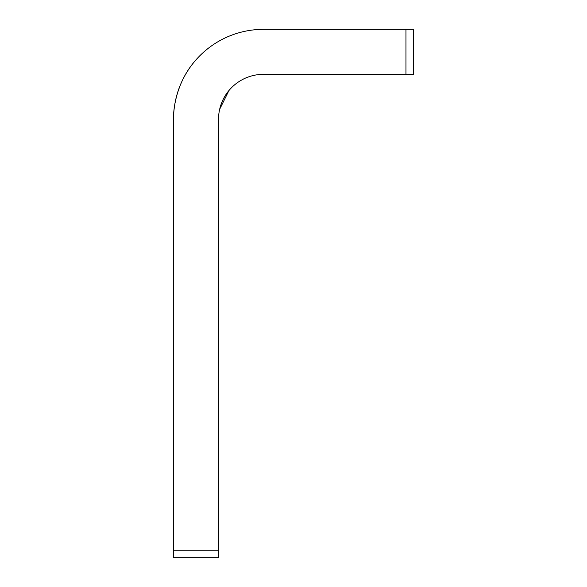 <?xml version="1.0" encoding="UTF-8"?>
<svg xmlns="http://www.w3.org/2000/svg" width="587" height="587" viewBox="0 0 587 587"><rect width="100%" height="100%" fill="white"/><g stroke="black" fill="none" stroke-linecap="round" stroke-linejoin="round"><path stroke-width="0.88" d="M173.539 550.151L218.525 550.151L218.525 557.65L173.539 557.65L173.539 119.315A89.965 89.965 0 0 1 263.512 29.35L413.461 29.35L413.461 74.336L405.962 74.336L405.962 29.35M218.525 550.151L218.525 119.315A44.986 44.986 0 0 1 263.512 74.336L405.962 74.336M173.539 400.209L173.539 119.315M218.525 119.315A44.986 44.986 0 0 1 263.512 74.336A44.986 44.986 0 0 0 228.923 90.559A44.986 44.986 0 0 1 263.512 74.336M323.488 29.35L263.512 29.35M194.326 61.804C172.996 86.883 173.414 117.994 173.583 116.666C173.414 117.994 172.996 86.883 194.326 61.804M219.648 109.329L228.923 90.559"/></g></svg>
